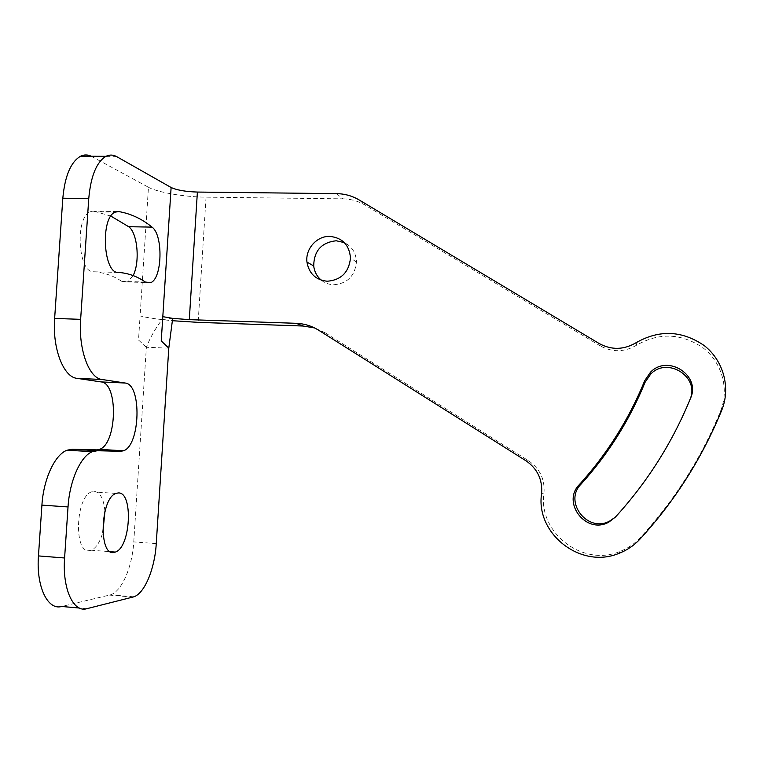 <?xml version="1.0" encoding="UTF-8"?>
<svg xmlns="http://www.w3.org/2000/svg" width="764" height="764" viewBox="0 0 764 764"><rect width="100%" height="100%" fill="white"/><g stroke="black" fill="none" stroke-linecap="round" stroke-linejoin="round"><path stroke-width="0.57" stroke-dasharray="3.82 2.86" d="M168.787 348.155L146.373 347.267L133.757 541.905C132.344 566.63 121.925 591.279 110.541 594.822L61.645 606.473M146.373 347.267L138.513 340.037L140.089 315.885C144.826 317.194 152.151 318.445 162.054 319.619C155.388 328.424 150.155 337.64 146.373 347.267M91.269 156.248L148.464 187.256L140.089 315.885M104.945 511.345C103.742 498.596 100.046 491.93 93.838 491.367L91.814 491.796C75.388 496.208 73.525 554.807 89.913 550.519L91.193 550.204C96.168 548.036 100.055 542.048 102.863 532.241M145.341 282.05L121.839 281.391L127.435 281.983L133.117 275.575M121.839 281.391C113.091 275.584 103.684 272.376 93.609 271.783C78.071 272.996 74.748 217.243 90.257 211.762L115.116 212.134M110.895 216.097L94.029 211.189L90.257 211.762M336.59 193.636L342.788 198.841L206.051 197.16C184.687 196.988 157.756 192.461 148.464 187.256M172.683 318.368L162.054 319.619L172.597 320.727M318.645 330.229L325.206 332.817L314.51 327.918M342.788 198.841C350.781 198.974 358.211 201.066 365.049 205.105L600.361 345.949L599.138 343.513M325.206 332.817L528.612 460.826C539.871 468.59 544.99 479.314 543.987 492.981C537.722 532.193 582.474 567.432 619.89 551.493C627.788 548.418 634.607 543.787 640.356 537.598C674.421 500.496 701.113 458.429 720.442 411.376C729.467 389.344 722.152 362.661 703.252 347.983C681.555 333.199 659.351 332.254 636.641 345.147C624.56 352.261 612.47 352.529 600.361 345.949M321.348 280.226C324.929 283.081 329.036 284.59 333.648 284.762C347.305 283.616 354.897 276.043 356.454 262.033C356.11 253.037 352.08 246.571 344.344 242.618M616.338 515.986C647.624 481.731 672.148 442.939 689.911 399.61M156.257 543.605L133.757 541.905M132.888 597.104L109.548 595.108M86.809 608.698L79.399 608.039M116.787 156.687L91.881 156.563M359.261 200.006L365.049 205.105M206.051 197.16L198.153 322.36M528.612 460.826L525.928 460.749M543.987 492.981L541.609 493.563M640.356 537.598L639.946 539.126M720.442 411.376L721.722 410.258M636.641 345.147L636.164 342.673M117.073 211.532L94.029 211.189M118.219 272.423L93.609 271.783M133.853 596.818L110.541 594.822M619.89 551.493L619.06 553.308M356.454 262.033L350.485 258.051M91.193 550.204L110.369 551.684M91.814 491.796L116.052 493.42M127.435 281.983L146.105 282.508"/><path stroke-width="1.15" d="M79.399 608.039L61.645 606.473C47.779 610.637 36.051 586.637 38.458 555.915L41.915 505.119C43.519 478.732 55.075 454.389 67.089 450.197L72.217 449.251L96.598 449.881L99.482 449.366C117.026 444.008 118.554 383.098 101.106 381.914L76.973 378.342C63.565 377.235 52.277 348.527 54.636 318.426L62.82 198.22C64.892 175.892 70.823 161.882 80.612 156.2C84.155 154.519 87.707 154.538 91.269 156.248M102.863 532.241L104.945 511.345M133.117 275.575C140.156 262.329 137.596 232.858 128.677 226.707L110.895 216.097M99.482 449.366L123.51 450.779L120.731 451.314L97.286 450.731L92.349 451.696C80.793 455.936 69.62 480.432 68.025 506.943L64.596 557.987C62.218 588.863 73.459 612.929 86.809 608.698L133.853 596.818C144.797 593.217 154.853 568.426 156.257 543.605L168.787 348.155L161.242 340.906L162.808 316.659L172.683 318.368L168.787 348.155M123.51 450.779C140.385 445.355 141.97 384.187 125.2 383.031L101.106 381.914M54.636 318.426L80.64 319.342C78.31 349.587 89.111 378.409 102.013 379.498L125.2 383.031M80.64 319.342L88.758 198.544L62.82 198.22M197.389 192.06L189.3 319.638L296.174 323.315C304.244 323.63 311.741 325.942 318.645 330.229L525.928 460.749C537.407 468.676 542.631 479.611 541.609 493.563C535.211 533.578 580.869 569.572 619.06 553.308C627.12 550.175 634.082 545.448 639.946 539.126C674.727 501.26 701.982 458.295 721.722 410.258C730.938 387.759 723.46 360.522 704.169 345.548C682.004 330.459 659.342 329.504 636.164 342.673C623.835 349.941 611.496 350.218 599.138 343.513L359.261 200.006C352.29 195.89 344.726 193.769 336.59 193.636L197.389 192.06C185.7 191.688 176.942 190.16 171.117 187.495L116.787 156.687C113.177 154.662 109.567 154.538 105.957 156.324C96.522 162.035 90.792 176.112 88.758 198.544M189.3 319.638L172.683 318.368M314.51 327.918L303.136 326.027L198.153 322.36L172.597 320.727M644.749 380.606C628.953 419.255 607.17 453.921 579.37 484.596C561.177 502.693 586.446 535.067 608.918 522.06L615.431 517.056C647.366 482.094 672.406 442.49 690.541 398.245C701.104 375.411 667.841 354.009 650.517 372.173L644.749 380.606L645.055 382.315C629.584 420.171 608.239 454.131 581.003 484.185C563.163 501.929 587.936 533.644 609.949 520.886L615.431 517.056M329.895 236.391C316.888 235.799 305.208 248.93 306.956 262.09C309.038 273.655 315.799 280.035 327.259 281.238C341.155 280.063 348.9 272.337 350.485 258.051C349.358 245.024 342.492 237.805 329.895 236.391M344.344 242.618L336.227 240.765C321.482 242.417 313.975 250.812 313.708 265.958C314.424 271.793 316.964 276.549 321.348 280.226M690.541 398.245L689.911 399.61C700.263 377.244 667.679 356.272 650.708 374.054L645.055 382.315M114.103 552.401L115.335 552.076C130.911 547.454 133.461 490.927 118 492.981L116.052 493.42C100.246 497.899 98.336 556.755 114.103 552.401M145.341 282.05L150.718 282.642C162.302 278.554 163.353 235.035 152.026 227.118C141.856 218.829 130.759 213.643 118.745 211.561L115.116 212.134C100.189 217.654 103.274 273.665 118.219 272.423C127.903 273.015 136.937 276.224 145.341 282.05M64.596 557.987L38.458 555.915M68.025 506.943L41.915 505.119M97.286 450.731L72.217 449.251M120.731 451.314L96.598 449.881M76.973 378.342L102.013 379.498M171.117 187.495L162.808 316.659M296.174 323.315L303.136 326.027M579.37 484.596L581.003 484.185M152.026 227.118L128.677 226.707M118.745 211.561L117.073 211.532M92.349 451.696L67.089 450.197M105.957 156.324L80.612 156.2M313.708 265.958L306.956 262.09M609.949 520.886L608.918 522.06M650.708 374.054L650.517 372.173M110.369 551.684L115.335 552.076M146.105 282.508L150.718 282.642"/></g></svg>
